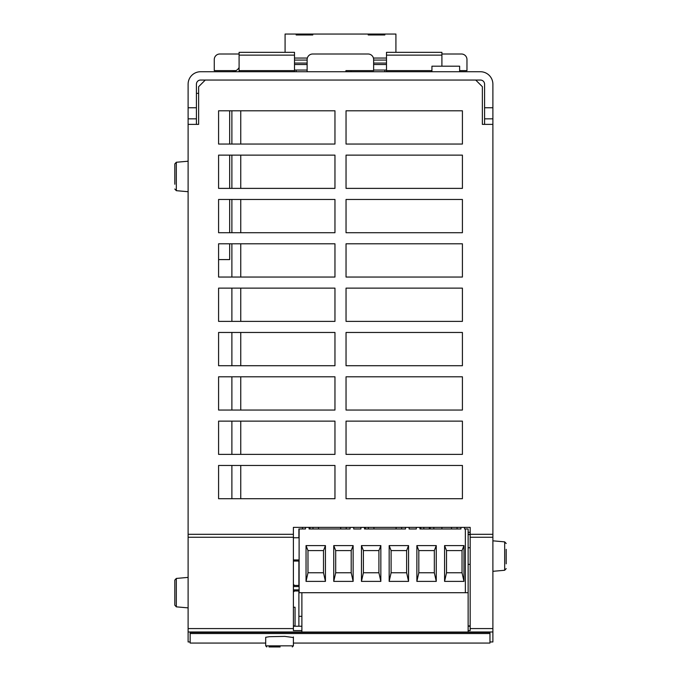 <?xml version="1.0" encoding="UTF-8"?>
<svg xmlns="http://www.w3.org/2000/svg" width="681" height="681" viewBox="0 0 681 681"><rect width="100%" height="100%" fill="white"/><g stroke="black" fill="none" stroke-linecap="round" stroke-linejoin="round"><path stroke-width="1.02" d="M293.4 636.931L293.4 645.843L265.692 645.843L265.692 637.297L269.412 636.692L284.828 636.386L293.4 637.535M293.4 643.068L489.962 643.068L489.962 633.526L190.152 633.526L190.152 643.068L265.692 643.068M190.152 633.526L190.152 632.411L489.962 632.411L489.962 633.526M174.804 189.02L176.328 190.68L176.328 162.257L174.804 163.917L174.804 184.228M506.196 549.337L506.196 563.825M174.804 590.453L174.804 605.196L176.328 606.848L176.328 578.433L174.804 580.093L174.804 590.453M174.804 587.158L174.804 589.337M174.804 596.207L174.804 600.302M174.804 593.679L174.804 591.602M188.109 161.227L176.328 162.257L174.804 163.917L174.804 168.709M506.196 560.642L506.196 558.275M229.667 259.589L229.667 243.798L231.889 243.798L231.889 277.048L218.584 277.048L218.584 243.798L334.958 243.798L334.958 277.048L218.584 277.048L218.584 259.589L229.667 259.589M229.667 232.715L229.667 199.465L231.889 199.465L231.889 232.715L229.667 232.715M229.667 188.382L229.667 155.132L231.889 155.132L231.889 188.382L229.667 188.382M229.667 144.049L229.667 110.799L231.889 110.799L231.889 144.049L229.667 144.049M196.417 93.348L198.639 93.348M492.891 107.751L492.891 84.206A12.471 12.471 0 0 0 480.428 71.735L200.572 71.735A12.471 12.471 0 0 0 188.109 84.206L188.109 107.751L196.417 107.751L196.417 84.206A4.154 4.154 0 0 1 200.572 80.043L480.428 80.043A4.154 4.154 0 0 1 484.583 84.206L484.583 107.751L492.891 107.751L492.891 124.376L482.361 124.376L482.361 86.691L475.713 80.043M196.417 107.751L196.417 124.376M285.084 52.335L285.084 34.05L296.167 34.05L296.167 34.969L312.792 34.969L312.792 34.05L368.208 34.05L368.208 34.969L384.833 34.969L384.833 34.05L395.916 34.05L395.916 52.335M386.493 70.066L373.631 70.066M307.131 70.066L294.507 70.066M386.493 64.525L373.631 64.525M307.131 64.525L294.507 64.525M386.493 63.069L373.631 63.069M307.131 63.069L294.507 63.069M294.507 60.073L307.131 60.073M373.631 60.073L386.493 60.073M368.208 34.969L368.208 34.05L384.833 34.05L384.833 34.969M384.833 70.066L384.833 71.735M296.167 34.969L296.167 34.05L312.792 34.05L312.792 34.969M351.03 71.735L351.03 70.628M296.167 71.735L296.167 70.066M468.136 532.295L470.171 532.295M333.469 528.975L340.679 528.975L340.679 527.366L318.512 527.366L318.512 528.975L322.726 528.975M350.094 528.975L346.22 528.975L346.22 527.366L350.094 527.366L350.094 528.975L309.089 528.975L309.974 528.975L309.974 527.366L309.089 527.366L309.089 528.975M312.971 528.975L312.971 527.366M304.799 528.975L298.891 528.975L298.891 537.777M360.904 528.975L353.703 528.975L353.703 527.366L360.904 527.366L360.904 528.975L353.703 528.975M465.225 528.975L468.136 528.975L468.136 632.045L301.887 632.045L301.887 592.7M468.136 592.7L299.112 592.7L299.112 528.975M353.141 581.387L353.141 545.6L333.75 545.6L333.75 581.387L353.141 581.387L351.209 572.755L351.209 550.588L353.141 545.6M351.209 550.588L335.69 550.588L335.69 572.755L351.209 572.755M335.69 572.755L333.75 581.387M335.69 550.588L333.75 545.6M325.433 581.387L325.433 545.6L306.041 545.6L306.041 581.387L325.433 581.387L323.501 572.755L323.501 550.588L325.433 545.6M323.501 550.588L307.982 550.588L307.982 572.755L323.501 572.755M307.982 572.755L306.041 581.387M307.982 550.588L306.041 545.6M305.488 527.366L305.488 528.975M301.887 630.589L293.4 630.589L293.4 527.366L470.171 527.366L470.171 630.589L468.136 630.589M190.152 641.962L188.109 641.962L188.109 107.751M293.4 626.231L301.887 626.231M405.51 528.975L401.637 528.975L401.637 527.366L405.51 527.366L405.51 528.975L364.505 528.975L365.391 528.975L365.391 527.366L364.505 527.366L364.505 528.975M388.885 528.975L396.095 528.975L396.095 527.366L373.929 527.366L373.929 528.975L378.142 528.975M368.387 528.975L368.387 527.366M416.321 528.975L409.111 528.975L409.111 527.366L416.321 527.366L416.321 528.975L409.111 528.975M408.557 581.387L408.557 545.6L389.166 545.6L389.166 581.387L408.557 581.387L406.625 572.755L406.625 550.588L408.557 545.6M406.625 550.588L391.107 550.588L391.107 572.755L406.625 572.755M391.107 572.755L389.166 581.387M391.107 550.588L389.166 545.6M380.849 581.387L380.849 545.6L361.458 545.6L361.458 581.387L380.849 581.387L378.917 572.755L378.917 550.588L380.849 545.6M378.917 550.588L363.399 550.588L363.399 572.755L378.917 572.755M363.399 572.755L361.458 581.387M363.399 550.588L361.458 545.6M489.962 641.962L492.891 641.962L492.891 124.376M457.053 528.975L457.053 527.366M451.512 528.975L451.512 527.366M429.345 528.975L429.345 527.366L430.23 527.366L430.23 528.975L429.345 528.975M423.803 528.975L423.803 527.366M460.926 527.366L460.926 528.975L419.922 528.975L420.807 528.975L420.807 527.366L419.922 527.366L419.922 528.975M465.361 528.975L465.361 592.7M464.527 527.366L464.527 528.975M463.974 581.387L463.974 545.6L444.582 545.6L444.582 581.387L463.974 581.387L462.033 572.755L462.033 550.588L463.974 545.6M436.266 581.387L436.266 545.6L416.874 545.6L416.874 581.387L436.266 581.387L434.333 572.755L434.333 550.588L436.266 545.6M462.033 550.588L446.523 550.588L446.523 572.755L462.033 572.755M446.523 572.755L444.582 581.387M446.523 550.588L444.582 545.6M434.333 550.588L418.815 550.588L418.815 572.755L434.333 572.755M418.815 572.755L416.874 581.387M418.815 550.588L416.874 545.6M298.891 590.98L298.891 626.231M298.891 561.059L298.891 585.439M301.887 616.322L298.891 616.322M433.831 527.869L433.831 528.975L433.831 527.366L441.909 527.366L441.909 528.975M302.5 527.869L302.5 528.975L302.5 527.366L293.4 527.366M240.751 110.799L240.751 144.049L334.958 144.049L218.584 144.049L218.584 110.799L334.958 110.799L334.958 144.049L334.958 110.799L240.751 110.799M240.751 155.132L240.751 188.382L334.958 188.382L218.584 188.382L218.584 155.132L334.958 155.132L334.958 188.382L334.958 155.132L240.751 155.132M240.751 199.465L240.751 232.715L334.958 232.715L218.584 232.715L218.584 199.465L334.958 199.465L334.958 232.715L334.958 199.465L240.751 199.465M240.751 243.798L240.751 277.048L334.958 277.048L334.958 243.798L240.751 243.798M240.751 288.131L240.751 321.381L334.958 321.381L218.584 321.381L218.584 288.131L334.958 288.131L334.958 321.381L334.958 288.131L240.751 288.131M240.751 332.464L240.751 365.714L334.958 365.714L218.584 365.714L218.584 332.464L334.958 332.464L334.958 365.714L334.958 332.464L240.751 332.464M240.751 376.797L240.751 410.047L334.958 410.047L218.584 410.047L218.584 376.797L334.958 376.797L334.958 410.047L334.958 376.797L240.751 376.797M240.751 421.13L240.751 454.38L334.958 454.38L218.584 454.38L218.584 421.13L334.958 421.13L334.958 454.38L334.958 421.13L240.751 421.13M240.751 465.463L240.751 498.713L334.958 498.713L218.584 498.713L218.584 465.463L334.958 465.463L334.958 498.713L334.958 465.463L240.751 465.463M231.889 288.131L231.889 321.381L218.584 321.381L218.584 288.131L231.889 288.131M231.889 332.464L231.889 365.714L218.584 365.714L218.584 332.464L231.889 332.464M231.889 376.797L231.889 410.047L218.584 410.047L218.584 376.797L231.889 376.797M231.889 421.13L231.889 454.38L218.584 454.38L218.584 421.13L231.889 421.13M231.889 465.463L231.889 498.713L218.584 498.713L218.584 465.463L231.889 465.463M468.136 626.231L470.171 626.231M345.922 71.735L345.922 70.628L373.631 70.628L373.631 59.545A5.542 5.542 0 0 0 368.089 54.003L312.673 54.003A5.542 5.542 0 0 0 307.131 59.545L307.131 71.735M205.287 80.043L198.639 86.691L198.639 124.376L188.109 124.376M462.416 110.799L462.416 144.049L346.042 144.049L346.042 110.799L462.416 110.799L462.416 144.049L346.042 144.049L346.042 110.799L462.416 110.799M462.416 155.132L462.416 188.382L346.042 188.382L346.042 155.132L462.416 155.132L462.416 188.382L346.042 188.382L346.042 155.132L462.416 155.132M462.416 199.465L462.416 232.715L346.042 232.715L346.042 199.465L462.416 199.465L462.416 232.715L346.042 232.715L346.042 199.465L462.416 199.465M462.416 243.798L462.416 277.048L346.042 277.048L346.042 243.798L462.416 243.798L462.416 277.048L346.042 277.048L346.042 243.798L462.416 243.798M462.416 288.131L462.416 321.381L346.042 321.381L346.042 288.131L462.416 288.131L462.416 321.381L346.042 321.381L346.042 288.131L462.416 288.131M462.416 332.464L462.416 365.714L346.042 365.714L346.042 332.464L462.416 332.464L462.416 365.714L346.042 365.714L346.042 332.464L462.416 332.464M462.416 376.797L462.416 410.047L346.042 410.047L346.042 376.797L462.416 376.797L462.416 410.047L346.042 410.047L346.042 376.797L462.416 376.797M462.416 421.13L462.416 454.38L346.042 454.38L346.042 421.13L462.416 421.13L462.416 454.38L346.042 454.38L346.042 421.13L462.416 421.13M462.416 465.463L462.416 498.713L346.042 498.713L346.042 465.463L462.416 465.463L462.416 498.713L346.042 498.713L346.042 465.463L462.416 465.463M492.891 118.834L484.583 118.834L484.583 124.376L482.361 124.376M459.641 70.628L466.97 70.628L466.97 59.545A5.542 5.542 0 0 0 461.429 54.003L441.909 54.003M236.035 70.628L214.268 70.628L214.268 59.545A5.542 5.542 0 0 1 219.81 54.003L239.091 54.003M295.06 626.231L295.06 607.239L293.4 607.239M459.641 71.735L459.641 66.193L431.933 66.193L431.933 71.735M294.507 71.735L294.507 52.335L239.091 52.335L239.091 71.735M441.909 66.193L441.909 52.335L386.493 52.335L386.493 71.735M239.091 67.564A8.308 8.308 0 0 1 231.889 71.735M484.583 118.834L484.583 107.751M188.109 118.834L196.417 118.834M293.4 561.059L299.112 561.059M299.112 537.777L293.4 537.777M268.978 646.95L280.129 646.95M293.4 590.98L299.112 590.98M299.112 585.439L293.4 585.439M506.196 543.515L504.672 541.863L504.672 570.278L506.196 568.618L504.672 570.278L492.891 571.308M386.493 58.055L373.426 58.055M307.335 58.055L294.507 58.055M188.109 628.572L293.4 628.572M188.109 631.985L301.887 631.985M468.136 631.985L492.891 631.985M470.171 628.572L492.891 628.572M188.109 534.313L293.4 534.313M468.136 534.313L492.891 534.313M470.171 534.576L468.136 534.576M470.171 625.89L468.136 625.89M470.171 537.258L492.891 537.258M188.109 537.258L293.4 537.258M295.06 625.89L293.4 625.89M239.091 70.62L294.507 70.62M239.091 55.127L294.507 55.127M386.493 70.62L431.933 70.62M386.493 55.127L441.909 55.127M299.112 559.944L293.4 559.944M299.112 589.874L293.4 589.874M293.4 586.545L299.112 586.545M176.328 190.68L188.109 191.71M470.171 564.379L468.136 564.379L470.171 564.379M176.328 606.848L188.109 607.878M176.328 578.433L188.109 577.403M470.171 547.754L468.136 547.754M504.672 541.863L492.891 540.825M293.4 584.332L294.507 585.439M293.4 592.087L294.507 590.98M293.4 645.843L292.285 646.95M265.692 645.843L266.799 646.95"/></g></svg>
